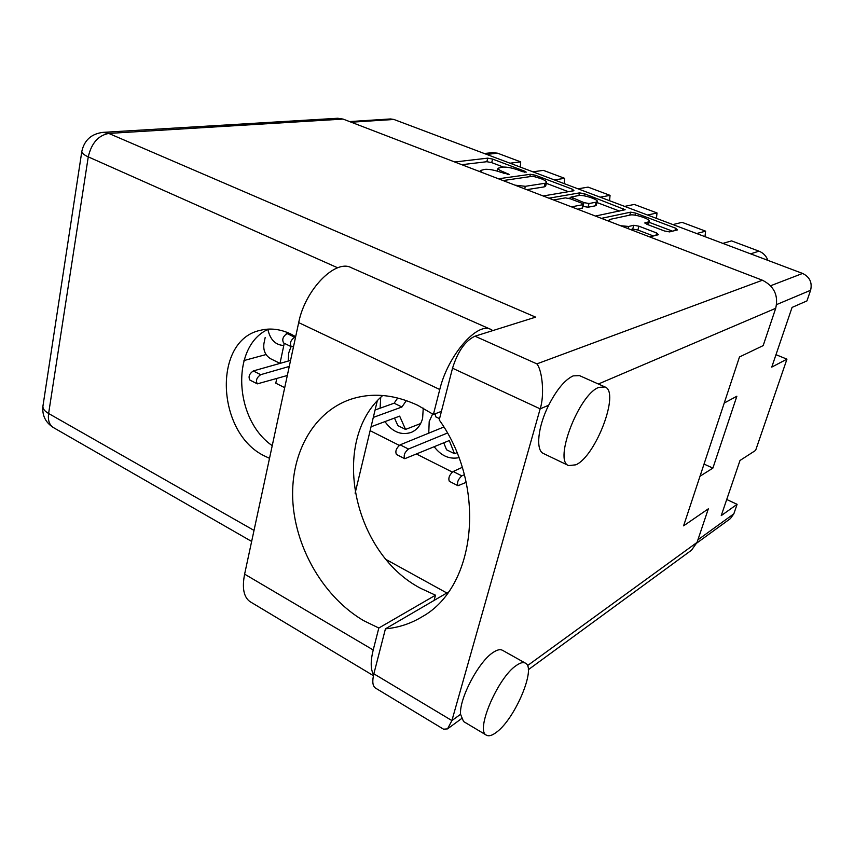 <?xml version="1.0" encoding="UTF-8"?>
<svg xmlns="http://www.w3.org/2000/svg" width="854" height="854" viewBox="0 0 854 854"><rect width="100%" height="100%" fill="white"/><g stroke="black" fill="none" stroke-linecap="round" stroke-linejoin="round"><path stroke-width="1.28" d="M647.631 224.581L648.421 221.912L649.371 221.303C650.588 219.126 634.49 213.842 630.273 215.027L610.162 219.361L609.062 220.044L610.407 221.805M267.878 329.495C270.227 339.753 275.543 345.08 283.795 345.486M432.647 413.944L429.199 421.566L428.751 433.32M434.27 446.834C441.219 455.897 449.417 459.505 458.865 457.68M380.713 397.388L380.094 408.212M384.951 421.609C392.381 431.953 401.124 435.561 411.18 432.434C416.901 429.968 420.712 425.271 422.613 418.353L423.253 408.159M291.033 346.564L288.716 352.948L288.182 361.082M648.421 221.912L644.845 222.883L647.001 224.335L664.487 230.986L669.579 231.904L677.542 229.897L675.642 228.21L635.6 213.084L630.626 212.166L601.419 218.357M620.623 225.734L628.672 226.459L633.817 225.275L638.973 226.214L656.598 232.95L658.477 234.701L649.713 236.91M543.165 195.972L573.963 190.752L572.49 189.246L535.287 175.198L530.398 174.28L498.448 178.785M349.585 121.578L390.577 118.952L393.886 119.453L802.589 273.44C809.731 276.963 812.4 282.578 810.606 290.264L806.945 300.907L792.064 307.419L771.76 367.103L786.95 359.16L775.987 354.688M497.327 171.12L498.063 168.238L502.504 167.085C506.678 166.85 511.92 167.832 518.229 170.042L522.467 171.654L526.235 172.134L524.996 171.312L492.598 159.079L487.741 158.15L454.712 161.982M498.063 168.238C497.978 169.241 499.836 170.501 503.657 171.996L509.187 174.472L501.02 172.359C494.615 170.095 489.246 169.092 484.923 169.338L480.258 170.565L481.592 172.305M583.965 195.812L584.531 193.794L579.599 192.876L548.951 198.192M584.531 193.794L625.16 209.732L595.409 216.051M571.475 206.849L583.058 204.661L581.499 203.06L570.429 198.833L565.359 197.893L553.595 199.975M786.95 359.16L755.619 450.389L740.002 460.477L721.246 515.613L737.098 504.319L726.733 499.494M737.098 504.319L733.832 513.83L730.405 518.602L696.821 543.037M700.013 476.222L712.887 468.109L736.863 396.224L724.224 403.056M284.702 387.673L275.789 383.19L276.76 378.61M265.167 337.565L263.918 343.618C263.096 350.375 265.327 355.413 270.579 358.723L279.995 363.377L284.265 343.287M286.271 333.85L286.624 332.185M370.124 430.683L399.245 445.35M416.763 454.168L452.278 472.059M712.887 468.109L704.038 464.074M510.019 163.199L520.705 161.876L497.551 153.197L486.673 154.414M532.885 171.825L543.379 170.373L564.654 178.337L554.353 179.906M520.267 167.064L520.705 161.876M577.998 188.819L588.086 187.122L610.066 195.363L600.191 197.178M564.174 183.61L564.654 178.337M624.648 206.39L634.287 204.437L657.025 212.956L656.448 218.378M609.542 200.701L610.066 195.363M647.599 215.037L657.025 212.956M672.909 224.581L682.079 222.35L705.607 231.167L704.977 236.654M696.672 233.526L705.607 231.167M722.879 243.401L731.547 240.881L758.971 251.161C763.252 252.88 766.23 255.944 767.917 260.374M484.314 153.517L492.758 152.588L497.551 153.197M503.305 167.021L491.701 162.623L486.844 161.705L461.8 164.705M568.39 191.691L546.379 183.354M526.747 189.663L544.158 186.898L545.14 183.258L546.613 182.478C546.699 181.432 544.745 180.13 540.763 178.571L532.779 176.212L503.07 180.568M515.026 185.158L525.349 186.311L545.14 183.258M544.158 186.898L545.642 186.108L546.613 182.478M597.021 202.547L619.47 211.066M577.699 209.241L582.439 208.152L583.485 204.405M568.668 198.277L570.739 197.914M596.22 202.163L597.309 201.533C598.43 199.462 583.111 194.52 578.724 195.534L570.974 197.071L583.965 202.601L589.014 203.53L596.22 202.163L595.174 205.857L596.263 205.216L597.309 201.533M582.951 206.337L587.968 207.244L589.014 203.53M595.174 205.857L587.968 207.244M653.406 235.982L637.853 230.014L632.697 229.085L630.626 229.577M608.987 220.311L607.397 220.652M672.504 231.167L649.083 222.286M492.833 330.583L490.965 329.473C477.439 321.488 447.87 355.339 439.767 389.509L433.394 414.457L417.734 405.298C393.811 394.174 371.127 392.285 349.692 399.64C311.838 413.133 289.559 456.057 292.943 503.081C296.349 550.147 324.68 597.896 363.708 620.687L378.824 628.021L373.209 649.969L244.618 574.144C241.906 588.128 243.764 597.33 250.19 601.75L373.422 675.663M382.709 395.498C329.719 441.155 352.638 553.146 420.926 588.47L435.508 595.195L378.824 628.021M598.9 387.364C579.108 393.982 553.36 461.021 568.636 465.59L575.906 464.811C595.964 455.929 620.079 392.082 605.038 386.979L598.9 387.364M605.038 386.979L579.503 375.621L573.173 375.877C564.921 379.742 556.765 389.52 548.674 405.223C537.796 426.786 535.469 450.282 543.411 453.495L568.636 465.59M516.339 665.469C498.042 677.222 475.102 730.682 486.374 735.145C488.787 736.532 492.171 735.55 496.526 732.198C515.101 718.769 536.493 667.892 525.456 663.174C523.288 661.946 520.246 662.715 516.339 665.469M525.456 663.174L502.526 650.31C500.273 649.04 497.156 649.734 493.164 652.413C478.848 661.327 459.142 698.572 460.562 714.286L463.551 721.523L486.374 735.145M295.665 336.679L290.563 333.893C280.229 329.046 270.142 327.861 260.321 330.317C212.336 340.298 216.414 433.095 264.505 455.961L269.512 458.331M272.245 445.66C233.665 419.293 230.708 345.368 268.679 329.089M435.508 595.195L434.099 600.426M373.636 674.703C370.551 669.632 370.412 661.391 373.209 649.969M460.562 714.286L451.905 720.573L540.166 408.852L452.524 368.213L439.223 419.912C487.015 486.534 476.318 586.794 422.282 616.663C410.902 623.591 398.626 627.647 385.432 628.843L373.86 673.817L451.905 720.573L447.517 728.889L443.568 729.199L375.418 688.036C372.579 685.997 372.066 681.257 373.86 673.817M343.073 119.08L108.768 133.427L102.939 132.37L337.789 118.258L343.073 119.08L762.419 280.229C774.172 286.143 778.602 295.505 775.71 308.305L763.177 345.603L739.479 356.972L683.595 525.84L708.329 508.824L697.045 542.407L691.516 550.189L528.295 669.728M452.524 368.213C457.765 351.432 465.249 340.757 474.995 336.188L535.629 317.144L108.768 133.427C98.274 135.412 91.442 143.226 88.261 156.869L48.614 413.496L254.022 530.409M243.956 360.548L266.064 354.549M355.115 493.206L377.233 401.038M446.834 592.986L386.307 559.637M448.35 592.1L385.432 628.843M474.995 336.188L536.878 363.879C542.6 370.914 544.532 395.85 540.166 408.852L548.674 405.223M439.767 389.509L298.686 322.62C305.049 289.709 335.441 258.805 351.293 267.697L490.965 329.473M298.686 322.62L244.618 574.144M441.422 411.372L433.394 414.457M289.271 366.441L260.694 374.671C256.638 377.564 255.527 380.628 257.353 383.862L287.328 375.493M290.563 360.409L253.286 370.946C249.229 373.828 248.119 376.881 249.966 380.115L257.353 383.862M295.601 336.999L294.694 337.234C290.584 340.202 289.463 343.361 291.353 346.724L293.541 346.564M288.812 333.081L287.019 333.551C282.898 336.487 281.788 339.636 283.688 343.009L291.353 346.724M435.038 413.816L435.775 416.837L439.543 418.663M406.355 400.558L401.914 407.006L373.305 417.403M371.052 426.786L399.661 416.133L405.543 429.423L420.638 423.552M394.484 418.065L397.879 425.612L405.543 429.423M397.74 397.975L394.121 403.205L375.087 409.995M401.914 407.006L394.121 403.205M447.389 433.063L408.458 449.023C404.604 452.321 403.376 455.545 404.775 458.705L449.279 440.547L454.52 453.72L456.89 452.684M443.76 442.852L446.557 449.77L454.52 453.72M443.824 427.011L400.12 444.838C396.256 448.104 395.039 451.318 396.459 454.488L404.775 458.705M444.219 427.651L443.6 427.342M464.341 474.707L461.811 475.87C458.054 479.318 456.773 482.606 458 485.723L466.199 482.329M462.217 467.373L453.132 471.504C449.353 474.931 448.083 478.197 449.343 481.325L458 485.723M393.886 119.453L351.229 122.218M770.607 285.759L802.589 273.44M810.606 290.264L776.596 304.59M697.899 539.845L733.832 513.83M750.602 253.851L758.971 251.161M503.337 173.234L503.657 171.996M507.692 174.611L507.949 173.64M486.844 161.705L487.741 158.15M491.701 162.623L492.598 159.079M524.751 172.241L524.996 171.312M529.768 176.639L530.398 174.28M534.956 176.458L535.287 175.198M571.988 191.082L572.49 189.246M524.676 188.862L525.349 186.311M622.513 210.436L623.11 208.365M582.012 208.408L583.058 204.661M578.863 195.513L579.599 192.876M572.575 199.655L572.917 198.384M583.485 204.287L583.965 202.601M645.026 223.268L645.208 222.648M628.053 228.594L628.672 226.459M632.697 229.085L633.817 225.275M637.853 230.014L638.973 226.214M655.883 235.362L656.598 232.95M629.761 215.133L630.626 212.166M634.992 215.176L635.6 213.084M674.927 230.559L675.642 228.21M775.71 308.305L598.366 384.012M527.462 665.65L697.045 542.407M337.693 267.804L88.261 156.869C83.831 154.852 81.685 153.015 81.835 151.35L42.935 406.141C41.985 415.343 45.465 422.474 53.375 427.555L251.652 541.436M536.878 363.879L762.419 280.229M53.375 427.555C49.329 424.94 47.739 420.253 48.614 413.496C44.547 411.105 42.647 408.66 42.935 406.141M260.694 374.671L253.286 370.946M294.694 337.234L287.019 333.551M408.458 449.023L400.12 444.838M461.811 475.87L453.132 471.504M608.742 221.165L609.062 220.044M479.98 171.686L480.258 170.565M570.483 198.854L570.974 197.071M648.325 224.837L649.371 221.303M351.517 399.021L349.692 399.64M261.025 330.135L260.321 330.317M447.517 728.889L461.384 718.726M102.939 132.37C91.357 133.843 84.322 140.173 81.835 151.35"/></g></svg>
